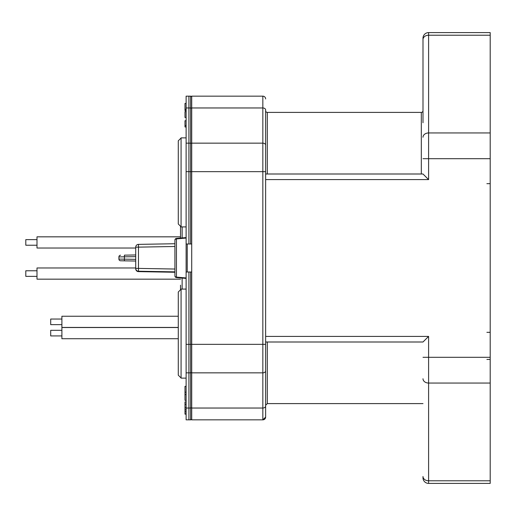 <?xml version="1.0" encoding="UTF-8"?>
<svg xmlns="http://www.w3.org/2000/svg" width="516" height="516" viewBox="0 0 516 516"><rect width="100%" height="100%" fill="white"/><g stroke="black" fill="none" stroke-linecap="round" stroke-linejoin="round"><path stroke-width="0.77" d="M188.914 419.843L188.914 272.003M188.914 243.997L188.914 96.157M265.637 110.721A1.677 1.677 89.9 0 0 267.314 112.398L267.314 174.002M186.115 419.843L190.597 419.843L186.115 419.843L186.115 107.967L190.597 107.967L190.597 96.157A1.122 1.122 -93.9 0 1 191.713 97.279L191.713 171.66L262.838 171.66L262.838 96.157A2.799 2.799 -91.4 0 1 265.637 98.956A2.799 2.799 -89.5 0 0 262.838 96.157L191.713 96.157L191.713 107.967L262.838 107.967A2.799 1.98 180 0 1 265.637 109.947L265.637 370.869A2.799 1.98 180 0 1 262.838 372.849L262.838 344.34L265.637 344.34L265.637 406.053L265.637 327.583M265.637 417.044L265.637 406.053L265.637 417.044A2.799 2.799 -91.8 0 1 262.838 419.843L191.713 419.843L262.838 419.843A2.799 2.799 -88.6 0 0 265.637 417.044A2.799 2.799 -88.6 0 1 262.838 419.843L262.838 408.033A2.799 1.98 -0 0 0 265.637 406.053L265.637 417.089L262.838 419.843M186.115 243.997L191.713 243.997L191.713 171.66L191.713 419.843M490.2 483.402L428.596 483.402L490.2 483.402L490.2 480.783L428.596 480.783L490.2 480.783L490.2 270.32M428.596 483.402L428.596 480.783A5.599 4.289 -0 0 1 422.997 476.494L422.997 477.803A5.599 5.599 21.5 0 0 428.596 483.402A5.599 5.599 21.5 0 1 422.997 477.803M422.997 341.998L265.637 341.998L422.997 341.998L428.596 336.4L265.637 336.4M490.2 32.598L428.596 32.598L490.2 32.598L490.2 357.311L428.596 357.311L428.596 336.4M490.2 397.249L490.2 395.314M490.2 425.603L490.2 446.411M486.898 332.336L490.2 332.336L490.2 330.556M490.2 325.435L490.2 328.453M490.2 60.843L490.2 69.589M490.2 89.075L490.2 98.433M490.2 141.436L490.2 142.887M490.2 145.338L490.2 150.988M490.2 154.007L490.2 156.148M490.2 156.567L490.2 190.791L490.2 183.664L486.898 183.664M490.2 120.647L490.2 118.751M490.2 245.68L490.2 314.418M490.2 132.954L428.596 132.954L428.596 32.598A5.599 5.599 158.6 0 0 422.997 38.197L422.997 110.721A1.677 1.677 -90.3 0 1 421.32 112.398L421.32 174.002M265.637 179.6L428.596 179.6L422.997 174.002L265.637 174.002L422.997 174.002M186.115 107.967L186.115 96.157L190.597 96.157A1.122 1.122 -93.9 0 1 191.713 97.279L191.713 108.476M177.207 277.156L186.115 277.95L186.115 278.421L186.115 277.95L186.115 278.421L186.115 277.95L179.323 277.344M186.115 237.579L186.115 238.05L186.115 237.579L186.115 238.05L186.115 237.579L176.446 238.424A1.677 1.677 0 0 0 174.918 240.095A1.677 1.187 180 0 1 176.446 238.914A1.677 1.187 180 0 0 174.918 240.095A1.677 1.677 0 0 1 176.446 238.424L176.446 238.914L186.115 238.05L176.446 238.914L176.446 277.086A1.677 1.187 180 0 1 174.918 275.905A1.677 1.677 0 0 0 176.446 277.576A1.677 1.677 0 0 1 174.918 275.905L174.918 240.095M186.115 372.849L190.597 372.849A1.122 0.793 180 0 0 191.713 372.062L191.713 272.003L186.115 272.003M187.237 272.003L187.237 243.997M191.713 372.849L262.838 372.849L262.838 408.033L191.713 408.033L191.713 418.721L191.713 407.24A1.122 0.793 0 0 1 190.597 408.033L186.115 408.033M191.713 418.721A1.122 1.122 -86.1 0 1 190.597 419.843L190.597 344.34L186.115 344.34M186.115 171.66L191.713 171.66L191.713 143.938A1.122 0.793 0 0 0 190.597 143.151L186.115 143.151M186.115 278.421L176.446 277.576L176.446 277.086L176.446 277.576A1.677 1.677 0 0 1 174.918 275.905M174.918 274.738L174.918 272.267L138.462 271.622L174.918 272.267M180.516 226.724L180.516 238.07M180.516 289.276L180.516 285.174M124.414 260.844L135.714 261.038L120.563 260.774L124.414 260.844L124.414 259.161L135.714 259.361M118.912 259.096L118.912 256.904L118.912 259.096A1.677 1.677 0 0 0 120.563 260.774A1.677 1.677 0 0 1 118.912 259.096L124.414 259.161L124.414 255.156L135.714 254.962L124.414 255.156M120.563 255.226A1.677 1.677 0 0 0 118.912 256.904A1.677 1.677 0 0 1 120.563 255.226M186.115 400.358L184.992 400.358L184.992 394.521L186.115 394.521M184.992 394.521L184.992 392.192L186.115 392.192M184.992 392.192L184.992 386.342L186.115 386.342M186.115 111.63L184.992 111.63L184.992 117.474L186.115 117.474M186.115 110.585L184.992 110.585L184.992 103.439L186.115 103.439M186.115 109.295L184.992 109.295L184.992 110.347L186.115 110.347M186.115 120.744L184.992 120.744L184.992 126.955L186.115 126.955L184.992 126.955L184.992 125.556L186.115 125.556M186.115 414.148L184.992 414.148L184.992 401.887L186.115 401.887M184.992 411.762L186.115 411.762M184.992 409.827L186.115 409.827M184.992 407.717L186.115 407.717M138.462 244.378L138.469 247.138L135.714 247.177L135.714 268.823L135.714 247.177A2.799 2.799 180 0 1 138.469 244.378L174.918 243.733L138.462 244.378M174.918 246.493L138.469 247.138L138.469 271.229A2.799 2.799 180 0 1 135.714 268.43L138.469 268.391M36.997 276.37L25.8 276.37L25.8 270.771L36.997 270.771M135.714 267.972L36.997 267.972L36.997 279.169L180.516 279.169M36.997 239.63L25.8 239.63L25.8 245.229L36.997 245.229M135.714 248.028L36.997 248.028L36.997 236.831L180.516 236.831M61.894 324.641L50.697 324.641L50.697 319.043L61.894 319.043M178.278 327.441L61.894 327.441L61.894 316.244L178.278 316.244M61.894 335.922L50.697 335.922L50.697 330.324L61.894 330.324M178.278 327.525L61.894 327.525L61.894 338.728L178.278 338.728M181.077 226.782L178.278 223.983L178.278 140.816L181.077 138.017M186.115 226.917L181.077 226.917L181.077 137.875L186.115 137.875M181.077 377.983L178.278 375.184L178.278 292.017L181.077 289.218M178.278 333.6L178.278 352.641M186.115 378.125L181.077 378.125L181.077 289.083L186.115 289.083M421.32 122.756L421.32 112.398L267.314 112.398L267.314 122.756M191.713 143.151L262.838 143.151A2.799 1.98 -0 0 1 265.637 145.131L265.637 171.66L262.838 171.66L262.838 344.34L190.597 344.34L190.597 272.003M262.838 96.157A2.799 2.799 -91.4 0 1 265.637 98.956M422.997 403.602L267.314 403.602L267.314 341.998M428.596 179.6L428.596 158.689L490.2 158.689M428.596 480.783L428.596 383.046A5.599 4.289 180 0 1 422.997 378.757M422.997 357.311L428.596 357.311L428.596 383.046L490.2 383.046M422.997 137.243A5.599 4.289 -0 0 1 428.596 132.954L428.596 158.689L422.997 158.689M422.997 50.516L422.997 39.506A5.599 4.289 180 0 1 428.596 35.217L490.2 35.217M486.898 359.433L490.2 359.433M191.713 108.76A1.122 0.793 180 0 0 190.597 107.967L190.597 243.997M182.135 226.917L182.135 237.928L182.135 226.917M182.135 289.083L182.135 278.072L182.135 289.083M135.714 256.639L118.912 256.904M184.992 404.292L186.115 404.292M138.462 271.622A2.799 2.799 0 0 1 135.714 268.823A2.799 2.799 0 0 0 138.469 271.622L138.469 271.229L174.918 271.855M138.469 268.404L174.918 269.036M422.997 122.756L422.997 82.999M267.314 403.602L265.637 405.279L265.637 398.159M186.115 413.897L184.992 413.897M138.469 244.378A2.799 2.799 0 0 0 135.714 247.177"/></g></svg>
